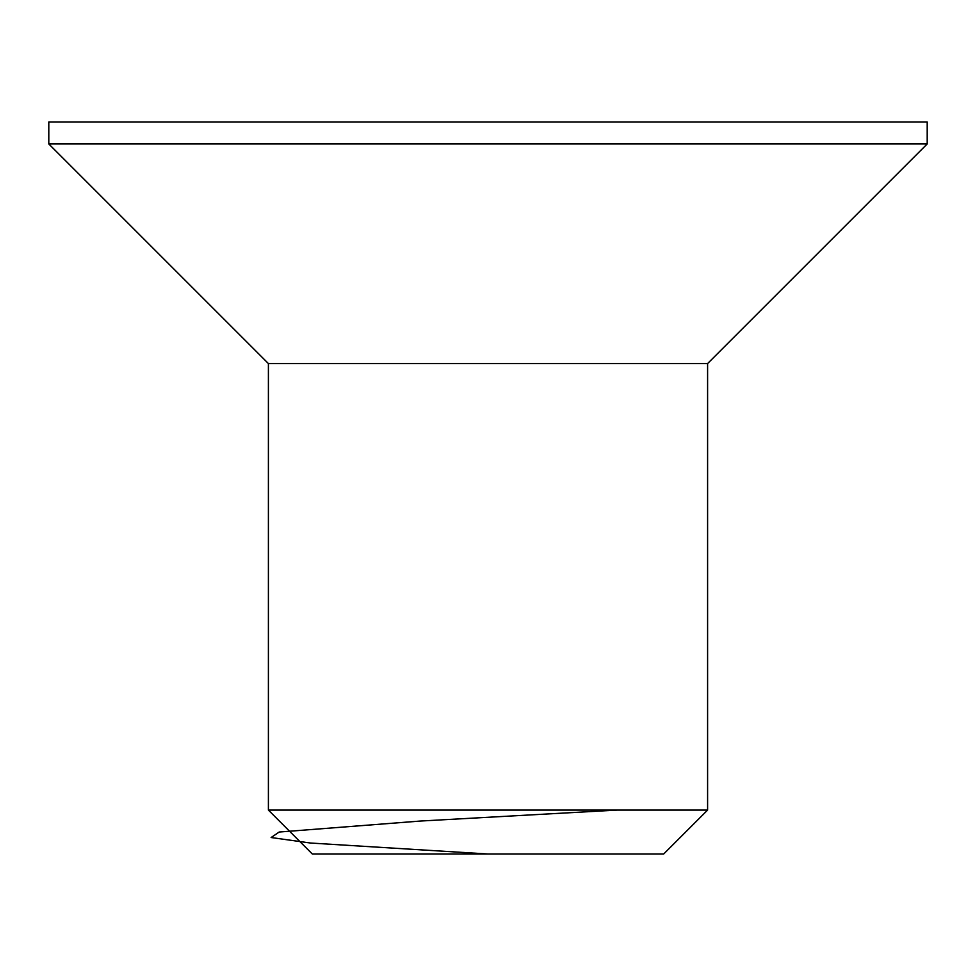 <?xml version="1.0" encoding="UTF-8"?>
<svg xmlns="http://www.w3.org/2000/svg" width="976" height="976" viewBox="0 0 976 976"><rect width="100%" height="100%" fill="white"/><g stroke="black" fill="none" stroke-linecap="round" stroke-linejoin="round"><path stroke-width="1.46" d="M488 122L927.2 122L927.2 143.96L48.8 143.96L48.8 122L488 122M268.4 810.08L707.6 810.08L663.68 854L312.32 854L268.4 810.08L268.4 363.56L707.6 363.56L927.2 143.96M488 854L310.356 843.02L271.121 837.53L279.148 832.04L420.144 821.06L617.076 810.08M268.4 363.56L48.8 143.96M707.6 810.08L707.6 363.56"/></g></svg>
